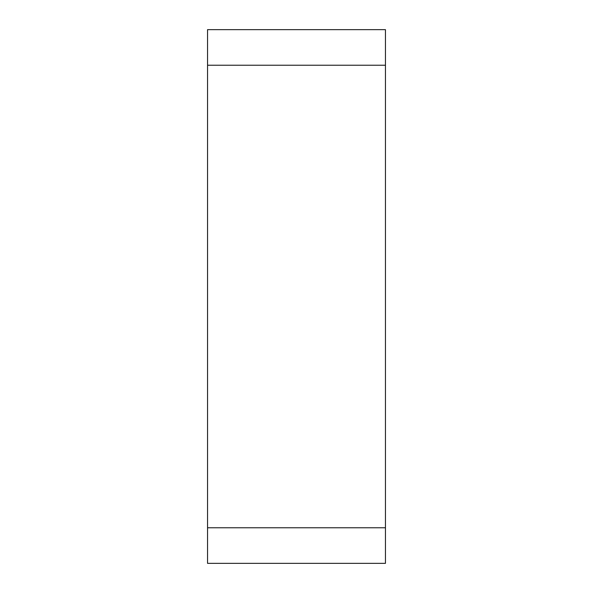<?xml version="1.0" encoding="UTF-8"?>
<svg xmlns="http://www.w3.org/2000/svg" width="593" height="593" viewBox="0 0 593 593"><rect width="100%" height="100%" fill="white"/><g stroke="black" fill="none" stroke-linecap="round" stroke-linejoin="round"><path stroke-width="0.89" d="M385.45 65.23L385.45 29.65L207.55 29.65L207.55 65.23L385.45 65.23L385.45 527.77L207.55 527.77L207.55 563.35L385.45 563.35L385.45 527.77M207.55 65.23L207.55 527.77"/></g></svg>
